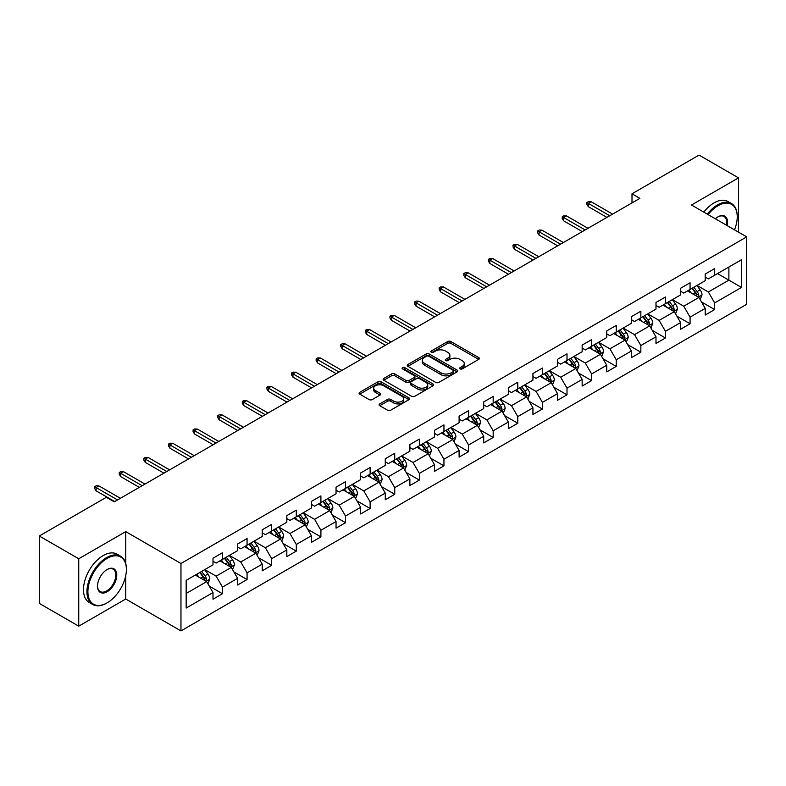<?xml version="1.0" encoding="UTF-8"?>
<svg xmlns="http://www.w3.org/2000/svg" width="786" height="786" viewBox="0 0 786 786"><rect width="100%" height="100%" fill="white"/><g stroke="black" fill="none" stroke-linecap="round" stroke-linejoin="round"><path stroke-width="1.18" d="M460.095 368.889A1.533 0.884 0 0 0 462.256 368.889L478.713 359.389A2.191 1.267 0 0 0 479.352 358.495A2.191 1.267 0 0 0 478.713 357.601L450.84 341.507A2.191 1.267 0 0 0 447.745 341.507L431.288 351.008A1.533 0.884 0 0 0 430.846 351.637A1.533 0.884 0 0 0 431.288 352.256A1.533 0.884 0 0 0 433.459 352.256L435.591 351.028A7.005 4.048 0 0 1 445.495 351.028L447.824 352.374A7.005 4.048 0 0 1 449.877 355.233A7.005 4.048 0 0 1 447.824 358.092L445.691 359.32A1.533 0.884 0 0 0 445.24 359.949A1.533 0.884 0 0 0 445.691 360.577A1.533 0.884 0 0 0 447.863 360.577L449.985 359.349A7.005 4.048 0 0 1 459.898 359.349L462.217 360.686A7.005 4.048 0 0 1 464.271 363.545A7.005 4.048 0 0 1 462.217 366.404L460.095 367.642A1.533 0.884 0 0 0 459.643 368.261A1.533 0.884 0 0 0 460.095 368.889L460.095 367.642M379.766 403.916A2.191 1.267 0 0 0 379.117 404.81A2.191 1.267 0 0 0 379.766 405.704L387.586 410.213A2.191 1.267 0 0 0 390.681 410.213L408.956 399.671A2.191 1.267 0 0 0 409.594 398.777A2.191 1.267 0 0 0 408.956 397.883L381.082 381.79A2.191 1.267 0 0 0 377.978 381.79L359.713 392.332A2.191 1.267 0 0 0 359.064 393.226A2.191 1.267 0 0 0 359.713 394.12L369.155 399.573A2.191 1.267 0 0 0 372.25 399.573L380.07 395.063A2.191 1.267 0 0 0 380.719 394.169A2.191 1.267 0 0 0 380.07 393.275L375.384 390.573A5.856 3.38 0 0 1 373.674 388.176A5.856 3.38 0 0 1 377.29 385.052A5.856 3.38 0 0 1 383.676 385.788L402.019 396.38A5.856 3.38 0 0 1 403.739 398.777A5.856 3.38 0 0 1 400.123 401.901A5.856 3.38 0 0 1 393.737 401.165L390.681 399.396A2.191 1.267 0 0 0 387.586 399.396L379.766 403.916L379.766 405.704L387.586 401.224L387.586 399.396M125.75 531.631L78.738 558.767L39.3 536.003L39.3 603.402L78.738 626.167L125.75 599.03L180.967 630.912L180.967 563.503L125.75 531.631L125.75 563.621M738.496 232.145L738.496 177.862L691.483 205.008L746.7 236.881L180.967 563.503M738.496 177.862L699.059 155.088L632.003 193.798L632.003 202.906M39.3 536.003L106.346 497.292L114.235 501.841L639.892 198.357L632.003 193.798M435.739 382.409A2.191 1.267 0 0 0 438.843 382.409L457.108 371.866A2.191 1.267 0 0 0 457.757 370.972A2.191 1.267 0 0 0 457.108 370.078L429.235 353.985A2.191 1.267 0 0 0 426.14 353.985L407.865 364.527A2.191 1.267 0 0 0 407.227 365.421A2.191 1.267 0 0 0 407.865 366.315L435.739 382.409M403.139 369.224A1.533 0.884 0 0 1 404.692 369.44L404.692 367.612L433.037 383.981A2.191 1.267 0 0 1 433.675 384.875A2.191 1.267 0 0 1 433.037 385.769L414.762 396.311A2.191 1.267 0 0 1 411.658 396.311L383.784 380.218L383.784 378.43A2.191 1.267 0 0 0 383.146 379.324A2.191 1.267 0 0 0 383.784 380.218M383.784 378.43L391.605 373.92A2.191 1.267 0 0 1 394.71 373.92L406.008 380.444A2.191 1.267 0 0 0 409.103 380.444L414.291 377.447A2.191 1.267 0 0 0 414.939 376.553A2.191 1.267 0 0 0 414.291 375.659L402.53 368.87A1.533 0.884 0 0 1 402.078 368.241A1.533 0.884 0 0 1 403.022 367.426A1.533 0.884 0 0 1 404.692 367.612M180.967 630.912L746.7 304.29L746.7 236.881M209.292 586.14L222.458 593.744L222.458 587.093L237.608 578.349L237.608 585L247.069 579.537L247.069 572.886L262.219 564.142L262.219 570.793L271.681 565.331L271.681 558.679L286.831 549.935L286.831 556.586L296.293 551.124L296.293 544.472L311.433 535.728L311.433 542.379L320.904 536.907L320.904 530.265L336.044 521.521L336.044 528.163L345.516 522.7L345.516 516.048L360.656 507.304L360.656 513.956L370.127 508.493L370.127 501.841L385.268 493.097L385.268 499.749L394.739 494.286L394.739 487.634L409.879 478.89L409.879 485.542L419.351 480.079L419.351 473.427L434.491 464.683L434.491 471.335L443.952 465.862L443.952 459.221L459.103 450.476L459.103 457.118L468.564 451.655L468.564 445.004L483.714 436.259L483.714 442.911L493.176 437.448L493.176 430.797L508.326 422.053L508.326 428.704L517.787 423.241L517.787 416.59L532.937 407.846L532.937 414.497L542.399 409.034L542.399 402.383L557.549 393.639L557.549 400.29L567.011 394.818L567.011 388.176L582.151 379.432L582.151 386.073L591.622 380.611L591.622 373.959L606.763 365.225L606.763 371.866L616.234 366.404L616.234 359.752L631.374 351.008L631.374 357.659L640.845 352.197L640.845 345.545L655.986 336.801L655.986 343.453L665.457 337.99L665.457 331.338L680.597 322.594L680.597 329.246L690.069 323.773L690.069 317.131L705.209 308.387L705.209 315.039L714.671 309.566L714.671 302.924L741.493 287.44L741.493 259.744L728.877 267.034L728.877 280.15L741.493 287.44M222.458 593.744L212.996 599.207L212.996 592.565L186.174 608.05L186.174 580.353L212.996 564.869L212.996 558.227L222.458 552.755L222.458 559.406L237.608 550.662L237.608 544.01L247.069 538.548L247.069 545.199L262.219 536.455L262.219 529.803L271.681 524.341L271.681 530.992L286.831 522.248L286.831 515.596L296.293 510.134L296.293 516.785L311.433 508.041L311.433 501.389L320.904 495.927L320.904 502.568L336.044 493.824L336.044 487.182L345.516 481.71L345.516 488.361L360.656 479.617L360.656 472.966L370.127 467.503L370.127 474.155L385.268 465.41L385.268 458.759L394.739 453.296L394.739 459.948L409.879 451.203L409.879 444.552L419.351 439.089L419.351 445.741L434.491 436.996L434.491 430.345L443.952 424.882L443.952 431.524L459.103 422.78L459.103 416.138L468.564 410.665L468.564 417.317L483.714 408.573L483.714 401.921L493.176 396.458L493.176 403.11L508.326 394.366L508.326 387.714L517.787 382.251L517.787 388.903L532.937 380.159L532.937 373.507L542.399 368.045L542.399 374.696L557.549 365.952L557.549 359.3L567.011 353.838L567.011 360.479L582.151 351.735L582.151 345.093L591.622 339.621L591.622 346.272L606.763 337.528L606.763 330.886L616.234 325.414L616.234 332.065L631.374 323.321L631.374 316.67L640.845 311.207L640.845 317.858L655.986 309.114L655.986 302.463L665.457 297L665.457 303.651L680.597 294.907L680.597 288.256L690.069 282.793L690.069 289.435L705.209 280.69L705.209 274.049L714.671 268.576L714.671 275.228L741.493 259.744M219.933 560.86L231.29 567.423L216.15 576.167L204.792 569.604M212.996 561.233L216.15 563.051L222.458 559.406M216.15 576.167L222.458 587.093M231.29 567.423L237.608 578.349M244.544 546.653L255.902 553.216L240.762 561.961L229.404 555.397M237.608 547.017L240.762 548.844L247.069 545.199M240.762 561.961L247.069 572.886M255.902 553.216L262.219 564.142M269.156 532.446L280.514 539.009L265.373 547.754L254.016 541.19M262.219 532.81L265.373 534.637L271.681 530.992M265.373 547.754L271.681 558.679M280.514 539.009L286.831 549.935M293.767 518.239L305.125 524.793L289.985 533.537L278.627 526.984M286.831 518.603L289.985 520.42L296.293 516.785M289.985 533.537L296.293 544.472M305.125 524.793L311.433 535.728M318.379 504.032L329.737 510.586L314.596 519.33L303.229 512.777M311.433 504.396L314.596 506.213L320.904 502.568M314.596 519.33L320.904 530.265M329.737 510.586L336.044 521.521M342.991 489.825L354.348 496.379L339.208 505.123L327.841 498.56M336.044 490.189L339.208 492.007L345.516 488.361M339.208 505.123L345.516 516.048M354.348 496.379L360.656 507.304M367.602 475.609L378.96 482.172L363.81 490.916L352.452 484.353M360.656 475.972L363.81 477.8L370.127 474.155M363.81 490.916L370.127 501.841M378.96 482.172L385.268 493.097M392.214 461.402L403.572 467.965L388.422 476.709L377.064 470.146M385.268 461.765L388.422 463.593L394.739 459.948M388.422 476.709L394.739 487.634M403.572 467.965L409.879 478.89M416.826 447.195L428.183 453.748L413.033 462.492L401.675 455.939M409.879 447.558L413.033 449.376L419.351 445.741M413.033 462.492L419.351 473.427M428.183 453.748L434.491 464.683M441.437 432.988L452.795 439.541L437.645 448.285L426.287 441.732M434.491 433.351L437.645 435.169L443.952 431.524M437.645 448.285L443.952 459.221M452.795 439.541L459.103 450.476M466.039 418.781L477.407 425.334L462.256 434.078L450.899 427.525M459.103 419.144L462.256 420.962L468.564 417.317M462.256 434.078L468.564 445.004M477.407 425.334L483.714 436.259M490.651 404.564L502.008 411.127L486.868 419.871L475.51 413.308M483.714 404.928L486.868 406.755L493.176 403.11M486.868 419.871L493.176 430.797M502.008 411.127L508.326 422.053M515.262 390.357L526.62 396.92L511.48 405.664L500.122 399.101M508.326 390.721L511.48 392.548L517.787 388.903M511.48 405.664L517.787 416.59M526.62 396.92L532.937 407.846M539.874 376.15L551.232 382.703L536.091 391.448L524.734 384.894M532.937 376.514L536.091 378.331L542.399 374.696M536.091 391.448L542.399 402.383M551.232 382.703L557.549 393.639M564.486 361.943L575.843 368.496L560.703 377.241L549.345 370.687M557.549 362.307L560.703 364.124L567.011 360.479M560.703 377.241L567.011 388.176M575.843 368.496L582.151 379.432M589.097 347.736L600.455 354.29L585.315 363.034L573.947 356.48M582.151 348.1L585.315 349.917L591.622 346.272M585.315 363.034L591.622 373.959M600.455 354.29L606.763 365.225M613.709 333.519L625.067 340.083L609.926 348.827L598.559 342.264M606.763 333.883L609.926 335.71L616.234 332.065M609.926 348.827L616.234 359.752M625.067 340.083L631.374 351.008M638.32 319.312L649.678 325.876L634.528 334.62L623.17 328.057M631.374 319.676L634.528 321.503L640.845 317.858M634.528 334.62L640.845 345.545M649.678 325.876L655.986 336.801M662.932 305.106L674.29 311.659L659.14 320.403L647.782 313.85M655.986 305.469L659.14 307.287L665.457 303.651M659.14 320.403L665.457 331.338M674.29 311.659L680.597 322.594M687.544 290.899L698.901 297.452L683.751 306.196L672.394 299.643M680.597 291.262L683.751 293.08L690.069 289.435M683.751 306.196L690.069 317.131M698.901 297.452L705.209 308.387M717.51 273.587L728.877 280.15L708.363 291.989L697.005 285.436M705.209 277.055L708.363 278.873L714.671 275.228M708.363 291.989L714.671 302.924M78.738 558.767L78.738 626.167M186.174 593.469L206.689 581.63L195.321 575.077M206.689 581.63L212.996 592.565M701.505 301.962L714.671 309.566M676.893 316.169L690.069 323.773M652.282 330.385L665.457 337.99M627.67 344.592L640.845 352.197M603.058 358.799L616.234 366.404M578.447 373.006L591.622 380.611M553.835 387.213L567.011 394.818M529.224 401.43L542.399 409.034M504.612 415.637L517.787 423.241M480.01 429.844L493.176 437.448M455.399 444.051L468.564 451.655M430.787 458.258L443.952 465.862M406.175 472.474L419.351 480.079M381.564 486.681L394.739 494.286M356.952 500.888L370.127 508.493M332.34 515.095L345.516 522.7M307.729 529.302L320.904 536.907M283.117 543.519L296.293 551.124M258.506 557.726L271.681 565.331M233.894 571.933L247.069 579.537M125.75 599.03L125.75 575.529M460.704 369.106L462.217 368.231A7.005 4.048 0 0 0 464.271 365.372L464.271 363.545M449.877 355.233L449.877 357.05A7.005 4.048 0 0 1 447.824 359.919L446.301 360.794M478.684 359.408L450.84 343.335A2.191 1.267 0 0 0 447.745 343.335L431.907 352.472M457.079 371.876L429.235 355.803A2.191 1.267 0 0 0 426.14 355.803L407.895 366.335L407.865 364.527M453.237 371.591A1.533 0.884 0 0 0 453.689 370.972A1.533 0.884 0 0 0 453.237 370.344L428.773 356.215A1.533 0.884 0 0 0 426.601 356.215L424.361 357.512A7.005 4.048 0 0 0 422.308 360.371A7.005 4.048 0 0 0 424.361 363.23L441.084 372.888A7.005 4.048 0 0 0 450.997 372.888L453.237 371.591L453.237 373.419A1.533 0.884 0 0 0 453.689 372.79L453.689 370.972M422.308 360.371L422.308 362.199A7.005 4.048 0 0 0 424.361 365.058L424.361 363.23M453.237 373.419L450.997 374.716A7.005 4.048 0 0 1 441.084 374.716L424.361 365.058M383.814 380.237L391.605 375.737L391.605 373.92M414.939 376.553L414.939 378.38A2.191 1.267 0 0 1 414.291 379.274L409.103 382.271A2.191 1.267 0 0 1 406.008 382.271L394.71 375.737A2.191 1.267 0 0 0 391.605 375.737M404.692 369.44L433.007 385.779M417.739 387.213A5.856 3.38 0 0 0 424.126 387.95A5.856 3.38 0 0 0 427.741 384.826A5.856 3.38 0 0 0 426.022 382.438L419.557 378.705A2.191 1.267 0 0 0 416.462 378.705L411.275 381.691A2.191 1.267 0 0 0 410.636 382.585A2.191 1.267 0 0 0 411.275 383.48L417.739 387.213L417.739 389.041A5.856 3.38 0 0 0 424.126 389.768A5.856 3.38 0 0 0 427.741 386.643L427.741 384.826M410.636 382.585L410.636 384.413A2.191 1.267 0 0 0 411.275 385.307L411.275 383.48M417.739 389.041L411.275 385.307M403.739 398.777L403.739 400.595A5.856 3.38 0 0 1 400.123 403.719A5.856 3.38 0 0 1 393.737 402.982L390.681 401.224A2.191 1.267 0 0 0 387.586 401.224M373.674 388.176L373.674 390.003A5.856 3.38 0 0 0 375.384 392.391L375.384 390.573M380.041 395.083L375.384 392.391M408.926 399.681L381.082 383.607A2.191 1.267 0 0 0 377.978 383.607L359.742 394.14M700.149 299.613L702.026 294.888A5.915 3.409 -120 0 0 700.139 289.847L696.877 285.505M691.199 293.011L688.988 290.063M697.988 296.931L698.833 295.133A5.915 3.409 -120 0 0 697.133 291.586L693.881 287.234M692.397 288.089L696.013 292.913A3.016 1.739 60 0 1 696.563 293.826L698.833 295.133M691.985 288.324L695.246 292.677A5.915 3.409 60 0 1 696.936 296.234M609.759 215.757L588.272 203.348L588.272 206.63L586.857 204.35L586.857 202.533L588.272 203.348L591.111 201.707L612.599 214.116M588.272 206.63L606.92 217.388M586.857 202.533L588.439 201.619L591.111 201.707M734.497 229.836A27.215 15.71 120 0 0 737.239 216.848A27.215 15.71 120 0 0 717.991 205.736A27.215 15.71 120 0 0 708.098 214.598M707.282 214.126A27.893 16.103 -60 0 1 717.51 204.91A27.893 16.103 -60 0 1 731.461 203.535A27.893 16.103 -60 0 1 737.239 216.297A27.893 16.103 -60 0 1 737.229 216.572M715.358 218.793A13.608 7.86 -60 0 1 717.991 216.848L717.991 216.848A13.608 7.86 -60 0 1 727.247 225.651M703.814 212.122A27.893 16.103 -60 0 1 714.042 202.906A27.893 16.103 -60 0 1 727.983 201.53L731.461 203.535M726.382 225.16A12.94 7.467 120 0 0 723.985 216.474A12.94 7.467 120 0 0 717.746 216.985M106.66 603.127L107.142 602.852A27.215 15.71 120 0 0 126.389 569.516A27.215 15.71 120 0 0 107.142 558.404A27.215 15.71 120 0 0 87.894 591.74A27.215 15.71 120 0 0 107.142 602.852L106.66 603.127A27.893 16.103 -60 0 1 92.719 604.513A27.893 16.103 -60 0 1 88.445 582.161A27.893 16.103 -60 0 1 106.66 557.588A27.893 16.103 -60 0 1 120.612 556.203A27.893 16.103 -60 0 1 126.389 568.976A27.893 16.103 -60 0 1 126.379 569.251M107.142 591.74A13.608 7.86 -60 0 1 97.513 586.189A13.608 7.86 -60 0 1 107.142 569.516L107.142 569.516A13.608 7.86 -60 0 1 116.76 575.077A13.608 7.86 -60 0 1 107.142 591.74M97.513 585.904A12.94 7.467 120 0 0 100.195 591.563A12.94 7.467 120 0 0 106.66 590.925A12.94 7.467 120 0 0 115.12 579.518A12.94 7.467 120 0 0 113.135 569.152A12.94 7.467 120 0 0 106.896 569.663M92.719 604.513L89.25 602.508A27.893 16.103 -60 0 1 84.976 580.156A27.893 16.103 -60 0 1 103.192 555.584A27.893 16.103 -60 0 1 117.134 554.199L120.612 556.203M675.538 313.82L677.414 309.095A5.915 3.409 -120 0 0 675.528 304.064L672.266 299.712M666.587 307.218L664.376 304.27M673.376 311.138L674.221 309.35A5.915 3.409 -120 0 0 672.531 305.793L669.269 301.441M667.786 302.296L671.401 307.12A3.016 1.739 60 0 1 671.951 308.033L674.221 309.35M667.373 302.541L670.635 306.884A5.915 3.409 60 0 1 672.325 310.441M650.926 328.027L652.802 323.301A5.915 3.409 -120 0 0 650.916 318.271L647.654 313.919M641.985 321.425L639.765 318.477M648.764 325.345L649.609 323.557A5.915 3.409 -120 0 0 647.919 320L644.658 315.658M643.174 316.512L646.79 321.327A3.016 1.739 60 0 1 647.34 322.24L649.609 323.557M642.771 316.748L646.023 321.091A5.915 3.409 60 0 1 647.713 324.647M585.157 229.964L563.67 217.555L563.67 220.837L562.245 218.557L562.245 216.739L563.67 217.555L566.51 215.914L587.997 228.323M563.67 220.837L582.308 231.605M562.245 216.739L563.827 215.826L566.51 215.914M560.546 244.171L539.058 231.762L539.058 235.043L537.634 232.764L537.634 230.946L539.058 231.762L541.898 230.131L563.385 242.53M539.058 235.043L557.706 245.812M537.634 230.946L539.216 230.033L541.898 230.131M626.314 342.244L628.191 337.508A5.915 3.409 -120 0 0 626.304 332.478L623.043 328.135M617.374 335.642L615.163 332.684M624.153 339.552L624.998 337.764A5.915 3.409 -120 0 0 623.308 334.207L620.046 329.865M618.572 330.719L622.178 335.543A3.016 1.739 60 0 1 622.728 336.457L624.998 337.764M618.16 330.955L621.412 335.298A5.915 3.409 60 0 1 623.102 338.854M601.703 356.451L603.579 351.725A5.915 3.409 -120 0 0 601.693 346.685L598.431 342.342M592.762 349.849L590.551 346.891M599.541 353.759L600.386 351.971A5.915 3.409 -120 0 0 598.696 348.414L595.434 344.072M593.961 344.926L597.566 349.75A3.016 1.739 60 0 1 598.117 350.664L600.386 351.971M593.548 345.162L596.8 349.515A5.915 3.409 60 0 1 598.49 353.071M577.091 370.658L578.968 365.932A5.915 3.409 -120 0 0 577.081 360.892L573.829 356.549M568.15 364.056L565.94 361.098M574.93 367.966L575.774 366.178A5.915 3.409 -120 0 0 574.085 362.631L570.823 358.278M569.349 359.133L572.955 363.957A3.016 1.739 60 0 1 573.505 364.871L575.774 366.178M568.936 359.369L572.188 363.721A5.915 3.409 60 0 1 573.878 367.278M535.934 258.378L514.447 245.979L514.447 249.25L513.022 246.981L513.022 245.153L514.447 245.979L517.286 244.338L538.774 256.737M514.447 249.25L533.095 260.019M513.022 245.153L514.604 244.24L517.286 244.338M511.322 272.585L489.835 260.186L489.835 263.467L488.411 261.188L488.411 259.36L489.835 260.186L492.675 258.545L514.162 270.954M489.835 263.467L508.483 274.226M488.411 259.36L489.992 258.456L492.675 258.545M486.711 286.802L465.224 274.393L465.224 277.674L463.799 275.395L463.799 273.577L465.224 274.393L468.063 272.752L489.55 285.161M465.224 277.674L483.871 288.433M463.799 273.577L465.381 272.663L468.063 272.752M552.479 384.865L554.356 380.139A5.915 3.409 -120 0 0 552.47 375.109L549.217 370.756M543.539 378.262L541.328 375.315M550.318 382.183L551.163 380.395A5.915 3.409 -120 0 0 549.473 376.838L546.221 372.485M544.737 373.34L548.353 378.164A3.016 1.739 60 0 1 548.893 379.078L551.163 380.395M544.325 373.586L547.577 377.928A5.915 3.409 60 0 1 549.276 381.485M462.099 301.009L440.612 288.6L440.612 291.881L439.197 289.602L439.197 287.784L440.612 288.6L443.451 286.959L464.939 299.368M440.612 291.881L459.26 302.649M439.197 287.784L440.769 286.87L443.451 286.959M527.868 399.072L529.744 394.346A5.915 3.409 -120 0 0 527.858 389.316L524.606 384.963M518.927 392.469L516.716 389.522M525.706 396.39L526.551 394.601A5.915 3.409 -120 0 0 524.861 391.045L521.609 386.692M520.126 387.557L523.741 392.371A3.016 1.739 60 0 1 524.282 393.285L526.551 394.601M519.713 387.793L522.965 392.135A5.915 3.409 60 0 1 524.665 395.692M437.488 315.215L416 302.807L416 306.088L414.586 303.809L414.586 301.991L416 302.807L418.84 301.166L440.327 313.575M416 306.088L434.648 316.856M414.586 301.991L416.158 301.077L418.84 301.166M503.256 413.289L505.133 408.553A5.915 3.409 -120 0 0 503.246 403.523L499.994 399.18M494.315 406.686L492.105 403.729M501.095 410.597L501.94 408.808A5.915 3.409 -120 0 0 500.25 405.252L496.998 400.909M495.514 401.764L499.13 406.588A3.016 1.739 60 0 1 499.67 407.502L501.94 408.808M495.101 402L498.363 406.342A5.915 3.409 60 0 1 500.053 409.899M412.876 329.422L391.389 317.023L391.389 320.295L389.974 318.025L389.974 316.198L391.389 317.023L394.228 315.382L415.715 327.782M391.389 320.295L410.037 331.063M389.974 316.198L391.546 315.284L394.228 315.382M478.645 427.496L480.521 422.77A5.915 3.409 -120 0 0 478.635 417.73L475.383 413.387M469.704 420.893L467.493 417.936M476.483 424.804L477.338 423.015A5.915 3.409 -120 0 0 475.638 419.459L472.386 415.116M470.902 415.971L474.518 420.795A3.016 1.739 60 0 1 475.058 421.709L477.338 423.015M470.49 416.207L473.752 420.559A5.915 3.409 60 0 1 475.442 424.106M388.264 343.629L366.777 331.23L366.777 334.502L365.362 332.232L365.362 330.405L366.777 331.23L369.617 329.589L391.104 341.989M366.777 334.502L385.425 345.27M365.362 330.405L366.934 329.501L369.617 329.589M454.033 441.703L455.909 436.977A5.915 3.409 -120 0 0 454.023 431.936L450.771 427.594M445.092 435.1L442.882 432.143M451.881 439.01L452.726 437.222A5.915 3.409 -120 0 0 451.026 433.666L447.774 429.323M446.291 430.178L449.906 435.002A3.016 1.739 60 0 1 450.457 435.916L452.726 437.222M445.878 430.414L449.14 434.766A5.915 3.409 60 0 1 450.83 438.323M363.653 357.846L342.165 345.437L342.165 348.719L340.751 346.439L340.751 344.612L342.165 345.437L345.005 343.796L366.492 356.205M342.165 348.719L360.813 359.477M340.751 344.612L342.323 343.708L345.005 343.796M429.431 455.909L431.308 451.184A5.915 3.409 -120 0 0 429.421 446.153L426.159 441.801M420.481 449.307L418.27 446.36M427.27 453.227L428.115 451.439A5.915 3.409 -120 0 0 426.415 447.882L423.163 443.53M421.679 444.385L425.295 449.209A3.016 1.739 60 0 1 425.845 450.123L428.115 451.439M421.267 444.63L424.528 448.973A5.915 3.409 60 0 1 426.218 452.53M339.041 372.053L317.554 359.644L317.554 362.926L316.139 360.646L316.139 358.829L317.554 359.644L320.403 358.003L341.881 370.412M317.554 362.926L336.202 373.694M316.139 358.829L317.721 357.915L320.403 358.003M404.819 470.116L406.696 465.391A5.915 3.409 -120 0 0 404.81 460.36L401.548 456.008M395.879 463.514L393.658 460.567M402.658 467.434L403.503 465.646A5.915 3.409 -120 0 0 401.813 462.089L398.551 457.737M397.068 458.602L400.683 463.416A3.016 1.739 60 0 1 401.233 464.33L403.503 465.646M396.655 458.837L399.917 463.18A5.915 3.409 60 0 1 401.607 466.737M314.439 386.26L292.952 373.851L292.952 377.133L291.527 374.853L291.527 373.036L292.952 373.851L295.791 372.21L317.279 384.619M292.952 377.133L311.6 387.901M291.527 373.036L293.109 372.122L295.791 372.21M380.208 484.333L382.084 479.598A5.915 3.409 -120 0 0 380.198 474.567L376.936 470.225M371.267 477.731L369.047 474.773M378.046 481.641L378.891 479.853A5.915 3.409 -120 0 0 377.201 476.296L373.94 471.954M372.456 472.808L376.072 477.623A3.016 1.739 60 0 1 376.622 478.546L378.891 479.853M372.053 473.044L375.305 477.387A5.915 3.409 60 0 1 376.995 480.944M289.828 400.467L268.34 388.068L268.34 391.34L266.916 389.06L266.916 387.243L268.34 388.068L271.18 386.427L292.667 398.826M268.34 391.34L286.988 402.108M266.916 387.243L268.498 386.329L271.18 386.427M355.596 498.54L357.473 493.814A5.915 3.409 -120 0 0 355.586 488.774L352.325 484.431M346.655 491.938L344.445 488.98M353.435 495.848L354.28 494.06A5.915 3.409 -120 0 0 352.59 490.503L349.328 486.161M347.854 487.015L351.46 491.84A3.016 1.739 60 0 1 352.01 492.753L354.28 494.06M347.441 487.251L350.694 491.604A5.915 3.409 60 0 1 352.383 495.151M265.216 414.674L243.729 402.275L243.729 405.547L242.304 403.277L242.304 401.45L243.729 402.275L246.568 400.634L268.055 413.033M243.729 405.547L262.377 416.315M242.304 401.45L243.886 400.546L246.568 400.634M330.985 512.747L332.861 508.021A5.915 3.409 -120 0 0 330.975 502.981L327.723 498.638M322.044 506.145L319.833 503.187M328.823 510.055L329.668 508.267A5.915 3.409 -120 0 0 327.978 504.71L324.716 500.368M323.243 501.222L326.848 506.046A3.016 1.739 60 0 1 327.398 506.96L329.668 508.267M322.83 501.458L326.082 505.811A5.915 3.409 60 0 1 327.772 509.367M240.604 428.891L219.117 416.482L219.117 419.763L217.693 417.484L217.693 415.656L219.117 416.482L221.957 414.841L243.444 427.25M219.117 419.763L237.765 430.522M217.693 415.656L219.274 414.753L221.957 414.841M306.373 526.954L308.25 522.228A5.915 3.409 -120 0 0 306.363 517.198L303.111 512.845M297.432 520.352L295.222 517.404M304.211 524.272L305.056 522.484A5.915 3.409 -120 0 0 303.367 518.927L300.114 514.575M298.631 515.429L302.237 520.253A3.016 1.739 60 0 1 302.787 521.167L305.056 522.484M298.218 515.665L301.47 520.018A5.915 3.409 60 0 1 303.17 523.574M215.993 443.098L194.506 430.689L194.506 433.97L193.081 431.691L193.081 429.873L194.506 430.689L197.345 429.048L218.832 441.457M194.506 433.97L213.153 444.738M193.081 429.873L194.663 428.96L197.345 429.048M281.761 541.161L283.638 536.435A5.915 3.409 -120 0 0 281.752 531.405L278.499 527.052M272.821 534.559L270.61 531.611M279.6 538.479L280.445 536.691A5.915 3.409 -120 0 0 278.755 533.134L275.503 528.782M274.019 529.636L277.635 534.46A3.016 1.739 60 0 1 278.175 535.374L280.445 536.691M273.607 529.882L276.859 534.225A5.915 3.409 60 0 1 278.558 537.781M191.381 457.305L169.894 444.896L169.894 448.177L168.479 445.898L168.479 444.08L169.894 444.896L172.733 443.255L194.221 455.664M169.894 448.177L188.542 458.945M168.479 444.08L170.051 443.166L172.733 443.255M257.15 555.378L259.026 550.642A5.915 3.409 -120 0 0 257.14 545.612L253.888 541.259M248.209 548.775L245.998 545.818M254.988 552.686L255.833 550.898A5.915 3.409 -120 0 0 254.143 547.341L250.891 542.998M249.408 543.853L253.023 548.667A3.016 1.739 60 0 1 253.564 549.591L255.833 550.898M248.995 544.089L252.247 548.432A5.915 3.409 60 0 1 253.947 551.988M166.77 471.512L145.282 459.103L145.282 462.384L143.867 460.105L143.867 458.287L145.282 459.103L148.122 457.472L169.609 469.871M145.282 462.384L163.93 473.152M143.867 458.287L145.439 457.373L148.122 457.472M232.538 569.585L234.415 564.859A5.915 3.409 -120 0 0 232.528 559.819L229.276 555.476M223.597 562.982L221.387 560.025M230.377 566.893L231.222 565.105A5.915 3.409 -120 0 0 229.532 561.548L226.28 557.205M224.796 558.06L228.412 562.884A3.016 1.739 60 0 1 228.952 563.798L231.222 565.105M224.383 558.296L227.645 562.638A5.915 3.409 60 0 1 229.335 566.195M142.158 485.719L120.671 473.319L120.671 476.591L119.256 474.322L119.256 472.494L120.671 473.319L123.51 471.679L144.997 484.078M120.671 476.591L139.319 487.359M119.256 472.494L120.828 471.59L123.51 471.679M207.926 583.792L209.803 579.066A5.915 3.409 -120 0 0 207.917 574.026L204.665 569.683M198.986 577.189L196.775 574.232M205.765 581.1L206.62 579.311A5.915 3.409 -120 0 0 204.92 575.755L201.668 571.412M200.184 572.267L203.8 577.091A3.016 1.739 60 0 1 204.35 578.005L206.62 579.311M199.772 572.503L203.034 576.855A5.915 3.409 60 0 1 204.724 580.412M117.546 499.935L96.059 487.526L96.059 490.808L94.644 488.528L94.644 486.701L96.059 487.526L98.898 485.886L120.386 498.295M96.059 490.808L114.707 501.566M94.644 486.701L96.216 485.797L98.898 485.886M462.217 368.231L462.217 366.404M445.691 360.577L445.691 359.32M447.824 359.919L447.824 358.092M431.288 352.256L431.288 351.008M447.745 343.335L447.745 341.507M450.84 343.335L450.84 341.507M478.713 359.389L478.713 357.601M426.14 355.803L426.14 353.985M429.235 355.803L429.235 353.985M457.108 371.866L457.108 370.078M441.084 374.716L441.084 372.888M450.997 374.716L450.997 372.888M394.71 375.737L394.71 373.92M406.008 382.271L406.008 380.444M409.103 382.271L409.103 380.444M414.291 379.274L414.291 377.447M433.037 385.769L433.037 383.981M390.681 401.224L390.681 399.396M393.737 402.982L393.737 401.165M380.07 395.063L380.07 393.275M359.713 394.12L359.713 392.332M377.978 383.607L377.978 381.79M381.082 383.607L381.082 381.79M408.956 399.671L408.956 397.883M698.312 297.118L701.986 294.996M697.133 291.586L700.139 289.847M692.928 294.013L695.246 292.677M673.7 311.325L677.375 309.212M672.531 305.793L675.528 304.064M668.326 308.22L670.635 306.884M649.089 325.532L652.763 323.419M647.919 320L650.916 318.271M643.714 322.427L646.023 321.091M624.487 339.749L628.152 337.626M623.308 334.207L626.304 332.478M619.103 336.634L621.412 335.298M599.875 353.955L603.54 351.833M598.696 348.414L601.693 346.685M594.491 350.841L596.8 349.515M575.264 368.162L578.928 366.04M574.085 362.631L577.081 360.892M569.879 365.058L572.188 363.721M550.652 382.369L554.317 380.257M549.473 376.838L552.47 375.109M545.268 379.265L547.577 377.928M526.04 396.576L529.705 394.464M524.861 391.045L527.858 389.316M520.656 393.472L522.965 392.135M501.429 410.793L505.093 408.671M500.25 405.252L503.246 403.523M496.045 407.679L498.363 406.342M476.817 425L480.482 422.878M475.638 419.459L478.635 417.73M471.433 421.885L473.752 420.559M452.205 439.207L455.88 437.085M451.026 433.666L454.023 431.936M446.821 436.102L449.14 434.766M427.594 453.414L431.268 451.302M426.415 447.882L429.421 446.153M422.21 450.309L424.528 448.973M402.982 467.621L406.657 465.509M401.813 462.089L404.81 460.36M397.608 464.516L399.917 463.18M378.38 481.838L382.045 479.715M377.201 476.296L380.198 474.567M372.996 478.723L375.305 477.387M353.769 496.045L357.434 493.922M352.59 490.503L355.586 488.774M348.385 492.93L350.694 491.604M329.157 510.252L332.822 508.129M327.978 504.71L330.975 502.981M323.773 507.147L326.082 505.811M304.546 524.458L308.21 522.346M303.367 518.927L306.363 517.198M299.161 521.354L301.47 520.018M279.934 538.665L283.599 536.553M278.755 533.134L281.752 531.405M274.55 535.561L276.859 534.225M255.322 552.872L258.987 550.76M254.143 547.341L257.14 545.612M249.938 549.768L252.247 548.432M230.711 567.089L234.375 564.967M229.532 561.548L232.528 559.819M225.327 563.975L227.645 562.638M206.099 581.296L209.764 579.174M204.92 575.755L207.917 574.026M200.715 578.191L203.034 576.855M737.239 216.848L737.239 216.297M126.389 569.516L126.389 568.976"/></g></svg>
